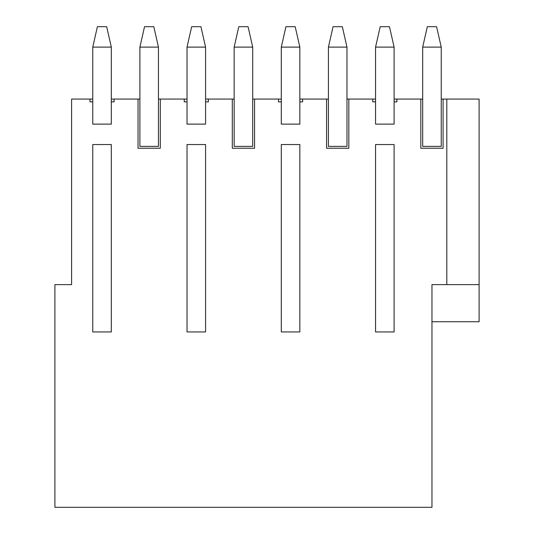 <?xml version="1.0" encoding="UTF-8"?>
<svg xmlns="http://www.w3.org/2000/svg" width="534" height="534" viewBox="0 0 534 534"><rect width="100%" height="100%" fill="white"/><g stroke="black" fill="none" stroke-linecap="round" stroke-linejoin="round"><path stroke-width="0.8" d="M92.762 331.948L92.762 144.534L92.762 331.948L92.762 144.534L111.312 144.534L111.312 331.948L111.312 144.534L111.312 331.948L92.762 331.948L111.312 331.948L111.312 144.534L92.762 144.534L92.762 331.948M92.762 101.854L92.762 47.112L92.762 101.854L89.979 101.854L89.979 99.07L92.762 99.07L71.603 99.07L89.979 99.07L89.979 101.854L92.762 101.854L92.762 124.122L92.762 101.854M111.312 47.112L111.312 101.854L111.312 47.112L92.762 47.112L111.312 47.112L106.673 26.7L111.312 47.112M97.402 26.7L106.673 26.7L97.402 26.7L92.762 47.112L97.402 26.7M187.027 331.948L187.027 144.534L187.027 331.948L187.027 144.534L205.577 144.534L205.577 331.948L205.577 144.534L205.577 331.948L187.027 331.948L205.577 331.948L205.577 144.534L187.027 144.534L187.027 331.948M187.027 101.854L187.027 47.112L187.027 101.854L184.243 101.854L184.243 99.07L160.3 99.07L160.3 148.238L138.039 148.238L138.039 99.07L139.895 99.07L139.895 47.112L139.895 146.389L158.444 146.389L158.444 47.112L158.444 99.07L187.027 99.07L184.243 99.07L184.243 101.854L187.027 101.854L187.027 124.122L187.027 101.854M205.577 47.112L205.577 101.854L205.577 47.112L187.027 47.112L205.577 47.112L200.938 26.7L205.577 47.112M191.666 26.7L200.938 26.7L191.666 26.7L187.027 47.112L191.666 26.7M281.291 331.948L281.291 144.534L281.291 331.948L281.291 144.534L299.841 144.534L299.841 331.948L299.841 144.534L299.841 331.948L281.291 331.948L299.841 331.948L299.841 144.534L281.291 144.534L281.291 331.948M281.291 101.854L281.291 47.112L281.291 101.854L278.508 101.854L278.508 99.07L254.564 99.07L254.564 148.238L232.303 148.238L232.303 99.07L208.36 99.07L208.36 101.854L205.577 101.854L205.577 124.122L187.027 124.122L205.577 124.122L205.577 101.854L208.36 101.854L208.36 99.07L234.159 99.07L234.159 47.112L234.159 146.389L252.709 146.389L252.709 47.112L252.709 99.07L281.291 99.07L278.508 99.07L278.508 101.854L281.291 101.854L281.291 124.122L281.291 101.854M299.841 47.112L299.841 101.854L299.841 47.112L281.291 47.112L299.841 47.112L295.202 26.7L299.841 47.112M285.93 26.7L295.202 26.7L285.93 26.7L281.291 47.112L285.93 26.7M375.556 331.948L375.556 144.534L375.556 331.948L375.556 144.534L394.105 144.534L394.105 331.948L394.105 144.534L394.105 331.948L375.556 331.948L394.105 331.948L394.105 144.534L375.556 144.534L375.556 331.948M375.556 101.854L375.556 47.112L375.556 101.854L372.772 101.854L372.772 99.07L375.556 99.07L348.829 99.07L372.772 99.07L372.772 101.854L375.556 101.854L375.556 124.122L375.556 101.854M394.105 47.112L394.105 101.854L394.105 47.112L375.556 47.112L394.105 47.112L389.466 26.7L394.105 47.112M380.195 26.7L389.466 26.7L380.195 26.7L375.556 47.112L380.195 26.7M144.534 26.7L153.805 26.7L158.444 47.112L139.895 47.112L158.444 47.112L153.805 26.7L144.534 26.7L139.895 47.112L144.534 26.7M238.798 26.7L248.07 26.7L252.709 47.112L234.159 47.112L252.709 47.112L248.07 26.7L238.798 26.7L234.159 47.112L238.798 26.7M328.423 99.07L328.423 47.112L328.423 146.389L346.973 146.389L346.973 47.112L346.973 99.07L348.829 99.07L348.829 148.238L326.568 148.238L326.568 99.07L302.624 99.07L302.624 101.854L299.841 101.854L299.841 124.122L281.291 124.122L299.841 124.122L299.841 101.854L302.624 101.854L302.624 99.07L328.423 99.07L326.568 99.07L326.568 148.238L348.829 148.238L348.829 99.07L346.973 99.07L346.973 146.389L328.423 146.389L328.423 99.07M333.062 26.7L342.334 26.7L346.973 47.112L328.423 47.112L346.973 47.112L342.334 26.7L333.062 26.7L328.423 47.112L333.062 26.7M422.688 99.07L422.688 47.112L422.688 146.389L441.238 146.389L441.238 47.112L441.238 99.07L479.098 99.07L479.098 321.742L479.098 284.629L446.804 284.629L446.804 99.07L443.093 99.07L443.093 148.238L420.832 148.238L420.832 99.07L422.688 99.07L396.889 99.07L420.832 99.07L420.832 148.238L443.093 148.238L443.093 99.07L441.238 99.07L441.238 146.389L422.688 146.389L422.688 99.07M427.327 26.7L436.598 26.7L441.238 47.112L422.688 47.112L441.238 47.112L436.598 26.7L427.327 26.7L422.688 47.112L427.327 26.7M111.312 99.07L138.039 99.07L114.096 99.07L114.096 101.854L111.312 101.854L111.312 124.122L92.762 124.122L111.312 124.122L111.312 101.854L114.096 101.854L114.096 99.07L111.312 99.07M394.105 99.07L396.889 99.07L396.889 101.854L394.105 101.854L394.105 124.122L375.556 124.122L394.105 124.122L394.105 101.854L396.889 101.854L396.889 99.07L394.105 99.07M71.603 99.07L71.603 284.629L54.902 284.629L54.902 507.3L431.966 507.3L431.966 284.629L446.804 284.629L431.966 284.629L431.966 507.3L54.902 507.3L54.902 284.629L71.603 284.629L71.603 99.07M431.966 321.742L479.098 321.742L431.966 321.742M299.841 99.07L302.624 99.07L299.841 99.07M205.577 99.07L208.36 99.07L205.577 99.07M479.098 99.07L446.804 99.07L446.804 284.629L479.098 284.629L479.098 99.07M158.444 146.389L139.895 146.389L139.895 99.07L138.039 99.07L138.039 148.238L160.3 148.238L160.3 99.07L158.444 99.07L158.444 146.389M160.3 148.238L138.039 148.238M252.709 146.389L234.159 146.389L234.159 99.07L232.303 99.07L232.303 148.238L254.564 148.238L254.564 99.07L252.709 99.07L252.709 146.389M254.564 148.238L232.303 148.238M348.829 148.238L326.568 148.238M443.093 148.238L420.832 148.238"/></g></svg>

